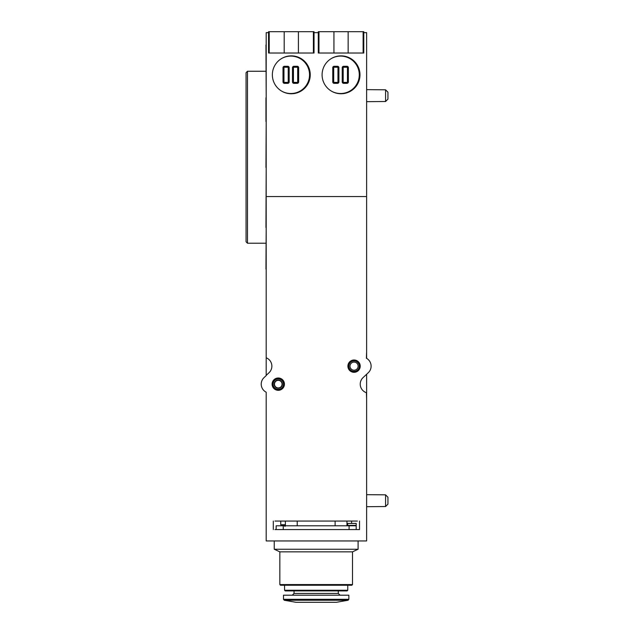 <?xml version="1.0" encoding="UTF-8"?>
<svg xmlns="http://www.w3.org/2000/svg" width="634" height="634" viewBox="0 0 634 634"><rect width="100%" height="100%" fill="white"/><g stroke="black" fill="none" stroke-linecap="round" stroke-linejoin="round"><path stroke-width="0.95" d="M268.562 32.651L266.193 32.651L266.193 375.59L264.069 377.579A9.003 9.003 0 0 0 266.193 392.2L266.193 540.953L366.626 540.953L366.626 374.266M363.781 32.651L366.626 32.651L366.626 358.353M274.958 521.053L357.386 521.053M274.958 529.58L359.518 529.58L359.518 521.053L359.518 529.58L357.386 529.58M285.379 521.053L285.379 525.792M278.271 377.991A6.158 6.158 0 0 1 283.604 387.231A6.158 6.158 0 0 1 272.937 387.231A6.158 6.158 0 0 1 278.271 377.991M354.065 359.993A6.158 6.158 0 0 1 359.399 369.226A6.158 6.158 0 0 1 348.732 369.226A6.158 6.158 0 0 1 354.065 359.993M366.626 351.466L366.389 358.226A9.003 9.003 0 0 1 368.267 372.721L363.084 377.579A9.003 9.003 0 0 0 366.389 392.692L366.626 398.834M366.626 196.556L266.193 196.556M266.193 375.368L269.022 372.721A9.003 9.003 0 0 0 266.193 357.782M273.302 521.053L273.302 529.58L273.302 521.053M318.3 32.651L314.036 32.651M291.299 55.863A18.949 18.949 0 0 1 307.712 84.282A18.949 18.949 0 0 1 274.887 84.282A18.949 18.949 0 0 1 291.299 55.863M341.044 55.863A18.949 18.949 0 0 1 357.449 84.282A18.949 18.949 0 0 1 324.632 84.282A18.949 18.949 0 0 1 341.044 55.863M346.964 521.053L346.964 525.792M385.575 506.534L387.937 504.141L387.937 497.23L385.575 494.837L385.575 506.534L366.626 506.701M385.575 494.837L366.626 494.671M385.575 101.503L387.937 99.11L387.937 92.192L385.575 89.806L385.575 101.503L366.626 101.662M385.575 89.806L366.626 89.64M318.957 53.018L318.3 53.018L318.3 31.7L318.957 31.7L318.957 53.018L363.781 53.018L363.781 31.7L348.145 31.7L348.145 53.018M348.145 31.7L333.936 31.7L333.936 53.018L333.936 31.7L318.957 31.7M269.212 53.018L268.562 53.018L268.562 31.7L269.212 31.7L269.212 53.018L314.036 53.018L314.036 31.7L298.408 31.7L298.408 53.018M298.408 31.7L284.198 31.7L284.198 53.018L284.198 31.7L269.212 31.7M354.065 360.936A5.215 5.215 0 0 1 358.582 368.758A5.215 5.215 0 0 1 349.556 368.758A5.215 5.215 0 0 1 354.065 360.936M354.065 362.093A4.058 4.058 0 0 1 357.584 368.18A4.058 4.058 0 0 1 350.554 368.18A4.058 4.058 0 0 1 354.065 362.093M278.271 378.942A5.215 5.215 0 0 1 282.788 386.756A5.215 5.215 0 0 1 273.761 386.756A5.215 5.215 0 0 1 278.271 378.942M278.271 380.091A4.058 4.058 0 0 1 281.789 386.177A4.058 4.058 0 0 1 274.76 386.177A4.058 4.058 0 0 1 278.271 380.091M347.67 525.792L347.67 525.372L356.197 525.372L356.197 523.422L347.67 523.422L347.67 525.372M356.197 529.168L356.197 525.372M356.197 525.792L276.139 525.792L276.139 529.58M349.096 525.792L349.096 529.58L283.247 529.58L283.247 525.792M348.074 600.24L284.27 600.24L295.943 602.3L336.4 602.3L348.074 600.24L348.858 599.304L348.858 595.191L283.485 595.191L283.485 599.304L348.858 599.304M347.765 590.262L284.571 590.262L285.245 590.928L347.099 590.928L347.765 590.262L347.765 585.245M352.504 584.58L279.84 584.58L280.505 585.245L351.838 585.245L352.504 584.58L352.504 551.849L358.099 549.242L358.099 540.953M279.84 584.58L279.84 551.849L352.504 551.849M279.84 551.849L274.245 549.242L358.099 549.242M347.67 524.992L346.964 524.992L347.67 524.992M285.379 524.754L280.759 524.754L285.379 524.992L283.604 524.992L285.023 526.41M265.955 44.966L266.193 97.787M266.193 227.511L265.955 269.038M265.955 227.511L266.193 167.424M266.193 121.474L265.955 167.424M265.955 121.474L265.955 97.787M265.955 71.254L247.482 71.254L247.482 243.218L246.063 241.8L246.063 72.68L247.482 71.254M265.955 243.218L247.482 243.218M283.01 67.703L283.01 81.913A1.419 1.419 0 0 0 284.428 83.339L287.749 83.339A1.419 1.419 0 0 0 289.167 81.913L289.167 67.703A1.419 1.419 0 0 0 287.749 66.285L284.428 66.285A1.419 1.419 0 0 0 283.01 67.703L283.961 67.703A0.475 0.475 0 0 1 284.428 67.228L284.428 66.285M292.488 67.703L292.488 81.913A1.419 1.419 0 0 0 293.907 83.339L297.219 83.339A1.419 1.419 0 0 0 298.646 81.913L298.646 67.703A1.419 1.419 0 0 0 297.219 66.285L293.907 66.285A1.419 1.419 0 0 0 292.488 67.703L293.431 67.703A0.475 0.475 0 0 1 293.907 67.228L293.907 66.285M342.225 67.703L342.225 81.913A1.419 1.419 0 0 0 343.644 83.339L346.964 83.339A1.419 1.419 0 0 0 348.383 81.913L348.383 67.703A1.419 1.419 0 0 0 346.964 66.285L343.644 66.285A1.419 1.419 0 0 0 342.225 67.703L343.176 67.703A0.475 0.475 0 0 1 343.644 67.228L343.644 66.285M332.755 67.703L332.755 81.913A1.419 1.419 0 0 0 334.173 83.339L337.486 83.339A1.419 1.419 0 0 0 338.913 81.913L338.913 67.703A1.419 1.419 0 0 0 337.486 66.285L334.173 66.285A1.419 1.419 0 0 0 332.755 67.703L333.698 67.703A0.475 0.475 0 0 1 334.173 67.228L334.173 66.285M292.488 81.913L293.431 81.913A0.475 0.475 0 0 0 293.907 82.388L297.219 82.388A0.475 0.475 0 0 0 297.695 81.913L297.695 67.703A0.475 0.475 0 0 0 297.219 67.228L293.907 67.228M332.755 81.913L333.698 81.913A0.475 0.475 0 0 0 334.173 82.388L337.486 82.388A0.475 0.475 0 0 0 337.962 81.913L337.962 67.703A0.475 0.475 0 0 0 337.486 67.228L334.173 67.228M342.225 81.913L343.176 81.913A0.475 0.475 0 0 0 343.644 82.388L346.964 82.388A0.475 0.475 0 0 0 347.44 81.913L347.44 67.703A0.475 0.475 0 0 0 346.964 67.228L343.644 67.228M283.01 81.913L283.961 81.913A0.475 0.475 0 0 0 284.428 82.388L287.749 82.388A0.475 0.475 0 0 0 288.224 81.913L288.224 67.703A0.475 0.475 0 0 0 287.749 67.228L284.428 67.228M331.392 58.502A18.711 18.711 0 0 1 358.67 79.551A18.711 18.711 0 0 1 331.392 91.114M281.647 58.502A18.711 18.711 0 0 1 308.924 79.551A18.711 18.711 0 0 1 281.647 91.114M283.961 81.913L283.961 67.703M343.176 81.913L343.176 67.703M333.698 81.913L333.698 67.703M293.431 81.913L293.431 67.703M297.219 521.053L297.219 525.792M335.117 521.053L335.117 525.792M363.123 31.7L363.123 53.018M313.386 31.7L313.386 53.018M278.271 380.36A3.788 3.788 0 0 1 281.551 386.043A3.788 3.788 0 0 1 274.99 386.043A3.788 3.788 0 0 1 278.271 380.36M292.274 595.191L294.049 593.416L338.294 593.416L340.07 595.191M346.964 524.754L347.67 524.754M293.907 83.339L293.907 82.388M334.173 83.339L334.173 82.388M343.644 83.339L343.644 82.388M284.428 83.339L284.428 82.388M288.224 67.703L289.167 67.703M288.224 81.913L289.167 81.913M347.44 67.703L348.383 67.703M347.44 81.913L348.383 81.913M337.962 67.703L338.913 67.703M337.962 81.913L338.913 81.913M297.695 67.703L298.646 67.703M297.695 81.913L298.646 81.913M287.749 67.228L287.749 66.285M297.219 67.228L297.219 66.285M337.486 67.228L337.486 66.285M346.964 67.228L346.964 66.285M287.749 83.339L287.749 82.388M297.219 83.339L297.219 82.388M337.486 83.339L337.486 82.388M346.964 83.339L346.964 82.388M284.27 600.24L283.485 599.304M338.294 593.416L338.294 590.928M294.049 593.416L294.049 590.928M284.571 590.262L284.571 585.245M274.245 549.242L274.245 540.953M351.585 523.422L351.585 521.053M280.759 524.754L280.759 521.053"/></g></svg>
